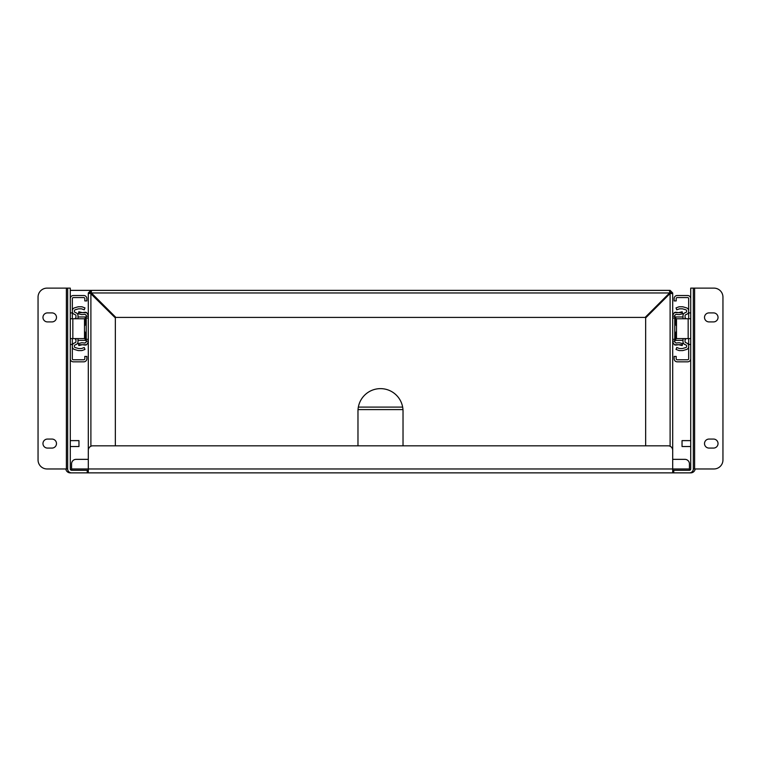 <?xml version="1.0" encoding="UTF-8"?>
<svg xmlns="http://www.w3.org/2000/svg" width="761" height="761" viewBox="0 0 761 761"><rect width="100%" height="100%" fill="white"/><g stroke="black" fill="none" stroke-linecap="round" stroke-linejoin="round"><path stroke-width="1.14" d="M672.695 339.311L674.75 339.311L674.75 318.041L672.695 318.041M672.695 341.974L674.351 344.714A3.101 3.101 0 0 0 676.253 345.047L678.403 344.723A1.046 1.046 0 0 1 678.508 344.714L682.389 344.714L682.665 343.572L679.288 342.745L675.949 343.011L674.75 341.974L674.75 339.311M672.695 315.368L674.351 312.628A3.101 3.101 0 0 1 676.253 312.305L678.403 312.619A1.046 1.046 0 0 0 678.508 312.628L674.351 312.628M674.75 318.041L674.75 315.368L675.949 314.331L679.288 314.597L682.665 313.77L682.389 312.628L678.508 312.628M683.007 316.957A3.605 3.605 0 0 0 682.902 316.957L674.75 316.957M674.75 340.386L682.902 340.386A3.605 3.605 0 0 0 683.007 340.386M678.603 344.714A1.046 1.046 0 0 1 678.802 344.743L682.179 345.57L682.389 344.714M686.022 338.588A3.605 3.605 0 0 1 685.062 339.663M685.062 317.679A3.605 3.605 0 0 1 686.022 318.764M678.603 312.628A1.046 1.046 0 0 0 678.802 312.6L682.179 311.772L682.389 312.628M688.667 311.411A3.101 3.101 0 0 1 686.755 314.274L685.709 314.712A1.046 1.046 0 0 0 685.062 315.672L685.062 318.764M685.062 338.588L685.062 341.67A1.046 1.046 0 0 0 685.709 342.64L686.755 343.068A3.101 3.101 0 0 1 688.667 345.932M688.667 310.821A3.101 3.101 0 0 0 686.441 307.844L683.159 306.883A3.101 3.101 0 0 0 682.284 306.759L679.687 306.759A3.101 3.101 0 0 0 678.603 306.949L676.044 307.901L676.757 309.822L679.316 308.88A1.046 1.046 0 0 1 679.687 308.814L682.284 308.814A1.046 1.046 0 0 1 682.579 308.852L685.861 309.813A1.046 1.046 0 0 1 686.612 310.821L686.612 311.411A1.046 1.046 0 0 1 685.965 312.381L684.919 312.809A3.101 3.101 0 0 0 683.007 315.672L683.007 318.764M683.007 338.588L683.007 341.67A3.101 3.101 0 0 0 684.919 344.533L685.965 344.971A1.046 1.046 0 0 1 686.612 345.932L686.612 346.531A1.046 1.046 0 0 1 685.861 347.53L682.579 348.49A1.046 1.046 0 0 1 682.284 348.538L679.687 348.538A1.046 1.046 0 0 1 679.316 348.471L676.757 347.52L676.044 349.451L678.603 350.393A3.101 3.101 0 0 0 679.687 350.593L682.284 350.593A3.101 3.101 0 0 0 683.159 350.469L686.441 349.499A3.101 3.101 0 0 0 688.667 346.531M690.722 298.607A3.101 3.101 0 0 0 687.621 295.506L677.242 295.506A3.101 3.101 0 0 0 674.141 298.607L674.141 300.918L676.196 300.918L676.196 298.607A1.046 1.046 0 0 1 677.242 297.561L687.621 297.561A1.046 1.046 0 0 1 688.667 298.607L688.667 312.904L690.722 312.904M690.722 358.735A3.101 3.101 0 0 1 687.621 361.836L677.242 361.836A3.101 3.101 0 0 1 674.141 358.735L674.141 356.433L676.196 356.433L676.196 358.735A1.046 1.046 0 0 0 677.242 359.782L687.621 359.782A1.046 1.046 0 0 0 688.667 358.735L688.667 338.588M690.722 344.448L688.667 344.448M690.722 318.764L676.491 318.764L676.491 338.588L690.722 338.588M688.667 318.764L688.667 312.904M676.491 338.588L676.491 318.764M88.305 318.041L86.25 318.041L86.25 339.311L88.305 339.311M88.305 315.368L86.649 312.628A3.101 3.101 0 0 0 84.747 312.305L82.597 312.619A1.046 1.046 0 0 1 82.492 312.628L78.611 312.628L78.335 313.77L81.712 314.597L85.051 314.331L86.25 315.368L86.25 318.041M88.305 341.974L86.649 344.714A3.101 3.101 0 0 1 84.747 345.047L82.597 344.723A1.046 1.046 0 0 0 82.492 344.714L86.649 344.714M86.25 339.311L86.25 341.974L85.051 343.011L81.712 342.745L78.335 343.572L78.611 344.714L82.492 344.714M77.993 340.386A3.605 3.605 0 0 0 78.098 340.386L86.25 340.386M86.25 316.957L78.098 316.957A3.605 3.605 0 0 0 77.993 316.957M82.397 312.628A1.046 1.046 0 0 1 82.198 312.6L78.821 311.772L78.611 312.628M74.978 318.764A3.605 3.605 0 0 1 75.938 317.679M75.938 339.663A3.605 3.605 0 0 1 74.978 338.588M82.397 344.714A1.046 1.046 0 0 0 82.198 344.743L78.821 345.57L78.611 344.714M72.333 345.932A3.101 3.101 0 0 1 74.245 343.068L75.291 342.64A1.046 1.046 0 0 0 75.938 341.67L75.938 338.588M75.938 318.764L75.938 315.672A1.046 1.046 0 0 0 75.291 314.712L74.245 314.274A3.101 3.101 0 0 1 72.333 311.411M72.333 346.531A3.101 3.101 0 0 0 74.559 349.499L77.841 350.469A3.101 3.101 0 0 0 78.716 350.593L81.313 350.593A3.101 3.101 0 0 0 82.397 350.393L84.956 349.451L84.243 347.52L81.684 348.471A1.046 1.046 0 0 1 81.313 348.538L78.716 348.538A1.046 1.046 0 0 1 78.421 348.49L75.139 347.53A1.046 1.046 0 0 1 74.388 346.531L74.388 345.932A1.046 1.046 0 0 1 75.035 344.971L76.081 344.533A3.101 3.101 0 0 0 77.993 341.67L77.993 338.588M77.993 318.764L77.993 315.672A3.101 3.101 0 0 0 76.081 312.809L75.035 312.381A1.046 1.046 0 0 1 74.388 311.411L74.388 310.821A1.046 1.046 0 0 1 75.139 309.813L78.421 308.852A1.046 1.046 0 0 1 78.716 308.814L81.313 308.814A1.046 1.046 0 0 1 81.684 308.88L84.243 309.822L84.956 307.901L82.397 306.949A3.101 3.101 0 0 0 81.313 306.759L78.716 306.759A3.101 3.101 0 0 0 77.841 306.883L74.559 307.844A3.101 3.101 0 0 0 72.333 310.821M70.278 358.735A3.101 3.101 0 0 0 73.379 361.836L83.758 361.836A3.101 3.101 0 0 0 86.859 358.735L86.859 356.433L84.804 356.433L84.804 358.735A1.046 1.046 0 0 1 83.758 359.782L73.379 359.782A1.046 1.046 0 0 1 72.333 358.735L72.333 344.448L70.278 344.448M70.278 298.607A3.101 3.101 0 0 1 73.379 295.506L83.758 295.506A3.101 3.101 0 0 1 86.859 298.607L86.859 300.918L84.804 300.918L84.804 298.607A1.046 1.046 0 0 0 83.758 297.561L73.379 297.561A1.046 1.046 0 0 0 72.333 298.607L72.333 318.764M70.278 312.904L72.333 312.904M70.278 338.588L84.509 338.588L84.509 318.764L70.278 318.764M72.333 338.588L72.333 344.448M84.509 318.764L84.509 338.588M690.722 440.619L682.037 440.619L682.037 446.526L690.722 446.526M70.278 446.526L78.963 446.526L78.963 440.619L70.278 440.619M693.319 468.966L693.319 288.124L694.612 288.124L694.612 468.966L693.319 468.966A3.891 3.891 0 0 1 689.428 472.866L71.572 472.866A3.891 3.891 0 0 1 67.681 468.966L67.681 288.124L70.278 288.124L70.278 468.966A1.294 1.294 0 0 0 71.572 470.269L87.22 470.269L87.22 472.866M672.695 472.866L672.695 450.331A4.509 4.509 0 0 0 668.196 445.822L92.804 445.822A4.509 4.509 0 0 0 88.305 450.331L88.305 472.866M693.319 288.124L690.722 288.124L690.722 468.966A1.294 1.294 0 0 1 689.428 470.269L673.78 470.269L673.78 472.866M672.695 470.269L673.78 470.269M88.305 470.269L87.22 470.269M694.612 468.966L713.942 468.966A9.008 9.008 0 0 0 722.95 459.958L722.95 297.132A9.008 9.008 0 0 0 713.942 288.124L694.612 288.124M689.428 470.269L689.428 463.849A4.509 4.509 0 0 0 684.919 459.349L672.695 459.349M88.305 459.349L76.081 459.349A4.509 4.509 0 0 0 71.572 463.849L71.572 470.269M67.681 468.966L47.058 468.966A9.008 9.008 0 0 1 38.05 459.958L38.05 297.132A9.008 9.008 0 0 1 47.058 288.124L67.681 288.124M709.014 439.068L713.523 439.068A4.509 4.509 0 0 1 718.032 443.577A4.509 4.509 0 0 1 713.523 448.077L709.014 448.077A4.509 4.509 0 0 1 704.515 443.577A4.509 4.509 0 0 1 709.014 439.068M709.014 312.904L713.523 312.904A4.509 4.509 0 0 1 718.032 317.404A4.509 4.509 0 0 1 713.523 321.913L709.014 321.913A4.509 4.509 0 0 1 704.515 317.404A4.509 4.509 0 0 1 709.014 312.904M51.986 312.904L47.477 312.904A4.509 4.509 0 0 0 42.968 317.404A4.509 4.509 0 0 0 47.477 321.913L51.986 321.913A4.509 4.509 0 0 0 56.485 317.404A4.509 4.509 0 0 0 51.986 312.904M51.986 448.077A4.509 4.509 0 0 0 56.485 443.577A4.509 4.509 0 0 0 51.986 439.068L47.477 439.068A4.509 4.509 0 0 0 42.968 443.577A4.509 4.509 0 0 0 47.477 448.077L51.986 448.077M695.193 468.966A4.509 4.509 0 0 1 690.722 472.876L70.278 472.876A4.509 4.509 0 0 1 65.807 468.966M70.278 290.369L91.063 290.369L91.51 291.13M669.937 290.369L669.937 292.1L670.108 290.369L91.063 290.369L91.406 292.966L669.594 292.966L669.937 290.369L669.49 291.13M670.108 290.369L672.695 292.966L670.974 292.966L670.108 292.1M90.892 292.1L90.026 292.966L88.305 292.966L90.892 290.369L91.063 292.1L91.063 290.369M669.594 292.966L645.147 317.404L115.853 317.404L91.406 292.966M672.695 456.191L672.695 292.966M88.305 292.966L88.305 456.191M670.974 292.966L672.695 293.137L671.944 293.584M672.372 293.527L670.108 293.48L670.108 446.25M90.892 446.25L90.892 293.48L88.305 293.137L90.026 292.966M89.056 293.584L88.305 293.137M645.661 445.822L645.661 317.917L670.108 293.48M90.435 293.327L115.339 317.917L115.339 445.822M357.974 445.822L357.974 411.168A22.526 22.526 0 0 1 380.5 388.633A22.526 22.526 0 0 1 403.026 411.168L403.026 445.822M668.71 294.878L668.196 294.364M92.804 294.364L92.29 294.878M86.25 323.054L84.861 325.537M674.75 334.298L676.139 331.806M674.75 341.156L672.695 341.156M674.75 316.186L672.695 316.186M674.351 344.714L678.508 344.714M675.797 316.957L675.797 324.747M675.797 332.595L675.797 340.386M688.163 318.764L688.163 338.588M86.25 316.186L88.305 316.186M86.25 341.156L88.305 341.156M86.649 312.628L82.492 312.628M85.203 340.386L85.203 332.595M85.203 324.747L85.203 316.957M72.837 338.588L72.837 318.764M689.428 468.966L71.572 468.966M66.388 468.966L66.388 288.124M402.655 407.097L358.345 407.097M358.022 409.589L402.978 409.589M86.25 334.298L84.861 331.806M674.75 323.054L676.139 325.537"/></g></svg>
